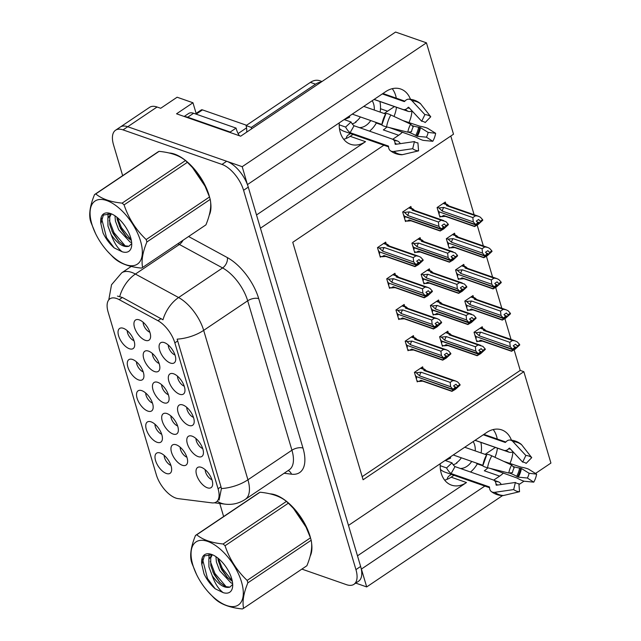 <?xml version="1.0" encoding="UTF-8"?>
<svg xmlns="http://www.w3.org/2000/svg" width="641" height="641" viewBox="0 0 641 641"><rect width="100%" height="100%" fill="white"/><g stroke="black" fill="none" stroke-linecap="round" stroke-linejoin="round"><path stroke-width="0.96" d="M256.512 214.967L365.522 141.677A25.864 18.998 -70.8 0 1 350.531 144.273A25.864 18.998 -70.8 0 1 340.283 132.479A25.864 18.998 -70.8 0 1 339.249 122.872M440.223 463.731A25.864 18.998 109.2 0 0 441.248 473.338A25.864 18.998 109.2 0 0 451.504 485.141A25.864 18.998 109.2 0 0 466.488 482.537L451.16 477.184A25.864 18.998 -70.8 0 1 444.654 480.117M170.434 363.07A12.123 5.881 -123.9 0 0 175.402 361.244A12.123 5.881 -123.9 0 0 173.038 350.763A12.123 5.881 -123.9 0 0 164.368 342.615A12.123 5.881 -123.9 0 0 162.646 342.262A12.123 5.881 -123.9 0 0 160.042 351.348A12.123 5.881 -123.9 0 0 170.434 363.07M163.808 402.796A12.123 5.881 -123.9 0 0 168.775 400.962A12.123 5.881 -123.9 0 0 166.412 390.489A12.123 5.881 -123.9 0 0 157.742 382.332A12.123 5.881 -123.9 0 0 156.019 381.988A12.123 5.881 -123.9 0 0 153.415 391.074A12.123 5.881 -123.9 0 0 163.808 402.796M138.64 379.937A12.123 5.881 -123.9 0 0 143.608 378.102A12.123 5.881 -123.9 0 0 141.244 367.63A12.123 5.881 -123.9 0 0 132.583 359.473A12.123 5.881 -123.9 0 0 130.852 359.128A12.123 5.881 -123.9 0 0 128.248 368.214A12.123 5.881 -123.9 0 0 138.64 379.937M173.054 434.029A12.123 5.881 -123.9 0 0 178.03 432.202A12.123 5.881 -123.9 0 0 175.666 421.722A12.123 5.881 -123.9 0 0 166.997 413.573A12.123 5.881 -123.9 0 0 165.266 413.221A12.123 5.881 -123.9 0 0 162.662 422.307A12.123 5.881 -123.9 0 0 173.054 434.029M188.903 425.432A12.123 5.881 -123.9 0 0 193.878 423.605A12.123 5.881 -123.9 0 0 191.515 413.125A12.123 5.881 -123.9 0 0 182.845 404.976A12.123 5.881 -123.9 0 0 181.115 404.623A12.123 5.881 -123.9 0 0 178.51 413.709A12.123 5.881 -123.9 0 0 188.903 425.432M129.402 348.752A12.123 5.881 -123.9 0 0 134.378 346.925A12.123 5.881 -123.9 0 0 132.014 336.445A12.123 5.881 -123.9 0 0 123.344 328.296A12.123 5.881 -123.9 0 0 121.614 327.944A12.123 5.881 -123.9 0 0 119.01 337.03A12.123 5.881 -123.9 0 0 129.402 348.752M207.38 487.801A12.123 5.881 -123.9 0 0 212.347 485.966A12.123 5.881 -123.9 0 0 209.984 475.494A12.123 5.881 -123.9 0 0 201.314 467.337A12.123 5.881 -123.9 0 0 199.591 466.985A12.123 5.881 -123.9 0 0 196.987 476.071A12.123 5.881 -123.9 0 0 207.38 487.801M157.109 442.298A12.123 5.881 -123.9 0 0 162.085 440.463A12.123 5.881 -123.9 0 0 159.721 429.991A12.123 5.881 -123.9 0 0 151.052 421.834A12.123 5.881 -123.9 0 0 149.321 421.49A12.123 5.881 -123.9 0 0 146.717 430.576A12.123 5.881 -123.9 0 0 157.109 442.298M154.553 371.556A12.123 5.881 -123.9 0 0 159.521 369.729A12.123 5.881 -123.9 0 0 157.157 359.248A12.123 5.881 -123.9 0 0 148.488 351.1A12.123 5.881 -123.9 0 0 146.765 350.747A12.123 5.881 -123.9 0 0 144.161 359.833A12.123 5.881 -123.9 0 0 154.553 371.556M198.141 456.616A12.123 5.881 -123.9 0 0 203.109 454.781A12.123 5.881 -123.9 0 0 200.745 444.309A12.123 5.881 -123.9 0 0 192.084 436.152A12.123 5.881 -123.9 0 0 190.353 435.808A12.123 5.881 -123.9 0 0 187.749 444.894A12.123 5.881 -123.9 0 0 198.141 456.616M179.664 394.255A12.123 5.881 -123.9 0 0 184.64 392.42A12.123 5.881 -123.9 0 0 182.276 381.948A12.123 5.881 -123.9 0 0 173.607 373.791A12.123 5.881 -123.9 0 0 171.876 373.447A12.123 5.881 -123.9 0 0 169.28 382.533A12.123 5.881 -123.9 0 0 179.664 394.255M182.308 465.262A12.123 5.881 -123.9 0 0 187.284 463.435A12.123 5.881 -123.9 0 0 184.92 452.963A12.123 5.881 -123.9 0 0 176.251 444.806A12.123 5.881 -123.9 0 0 174.52 444.453A12.123 5.881 -123.9 0 0 171.916 453.54A12.123 5.881 -123.9 0 0 182.308 465.262M145.299 340.323A12.123 5.881 -123.9 0 0 150.274 338.488A12.123 5.881 -123.9 0 0 147.911 328.016A12.123 5.881 -123.9 0 0 139.241 319.867A12.123 5.881 -123.9 0 0 137.511 319.514A12.123 5.881 -123.9 0 0 134.906 328.601A12.123 5.881 -123.9 0 0 145.299 340.323M147.879 411.113A12.123 5.881 -123.9 0 0 152.846 409.287A12.123 5.881 -123.9 0 0 150.483 398.806A12.123 5.881 -123.9 0 0 141.813 390.657A12.123 5.881 -123.9 0 0 140.091 390.305A12.123 5.881 -123.9 0 0 137.486 399.391A12.123 5.881 -123.9 0 0 147.879 411.113M166.348 473.475A12.123 5.881 -123.9 0 0 171.323 471.648A12.123 5.881 -123.9 0 0 168.96 461.175A12.123 5.881 -123.9 0 0 160.29 453.019A12.123 5.881 -123.9 0 0 158.559 452.666A12.123 5.881 -123.9 0 0 155.955 461.752A12.123 5.881 -123.9 0 0 166.348 473.475M175.762 498.057A21.826 10.585 -123.9 0 0 178.11 498.626L211.883 502.865A21.826 10.585 -123.9 0 0 216.257 501.991A21.826 10.585 -123.9 0 0 218.068 488.762L174.849 342.871A21.826 10.585 -123.9 0 0 157.926 320.708L119.17 299.635A21.826 10.585 -123.9 0 0 109.931 298.802A21.826 10.585 -123.9 0 0 108.121 312.039L156.324 474.765A21.826 10.585 -123.9 0 0 175.762 498.057M493.674 480.133L499.635 476.127A25.864 18.998 109.2 0 0 503.425 473.002M509.916 463.523A25.864 18.998 109.2 0 0 512.928 451.905M511.438 440.167A25.864 18.998 109.2 0 0 501.695 429.887A25.864 18.998 109.2 0 0 486.703 432.483L348.472 525.412L260.438 228.196L383.871 145.211M499.635 476.127L484.3 470.782A25.864 18.998 109.2 0 0 487.905 467.826M494.964 457.305A25.864 18.998 109.2 0 0 497.432 448.155M497.248 439.037A25.864 18.998 109.2 0 0 493.209 429.55M247.378 184.512L242.21 166.684L127.727 126.726A24.254 11.754 -123.9 0 0 120.26 127.062A24.254 11.754 -123.9 0 1 127.727 126.726L226.674 161.26A24.254 11.754 -123.9 0 1 248.275 187.14L360.635 566.468A24.254 11.754 -123.9 0 1 358.623 581.171L353.928 584.328A24.254 11.754 -123.9 0 0 355.939 569.625L243.58 190.297A24.254 11.754 -123.9 0 0 221.978 164.416L123.032 129.883A24.254 11.754 -123.9 0 0 115.564 130.219A24.254 11.754 -123.9 0 0 113.553 144.922L122.663 175.666M355.747 583.11L366.692 586.932L361.404 569.064L484.844 486.07M242.21 166.684L426.441 42.827L395.569 32.05L240.671 136.188L176.539 113.802L192.965 102.76L196.122 113.393M115.564 130.219L149.593 107.343A24.254 11.754 -123.9 0 1 157.061 107.007L160.691 108.273L177.116 97.224L192.965 102.76M426.441 42.827L453.507 134.209L292.753 242.29L363.094 479.764L523.849 371.684L550.923 463.074L535.491 473.451M524.026 481.159L518.954 484.564M502.536 495.605L366.692 586.932M410.472 99.307A25.864 18.998 109.2 0 0 400.721 89.019A25.864 18.998 109.2 0 0 385.738 91.615L247.506 184.552M392.709 139.273L398.662 135.267A25.864 18.998 109.2 0 0 402.46 132.134M408.95 122.663A25.864 18.998 109.2 0 0 411.963 111.037M380.482 108.73L387.565 111.197M352.999 134.434L350.186 136.325A25.864 18.998 -70.8 0 1 343.688 139.257M394.431 106.582L384.143 113.497M495.397 447.442L485.117 454.357M453.964 475.302L451.16 477.184M362.181 476.68L520.228 370.418L514.13 349.85M511.053 339.458L504.9 318.665M501.823 308.281L495.661 287.488M492.584 277.096L486.423 256.304M483.346 245.92L477.184 225.119M474.108 214.735L450.799 136.036M520.228 370.418L523.849 371.684M164.184 455.398A7.275 3.526 -123.9 0 0 170.915 465.414M145.707 393.037A7.275 3.526 -123.9 0 0 152.446 403.045M143.135 322.239A7.275 3.526 -123.9 0 0 149.866 332.254M180.145 447.186A7.275 3.526 -123.9 0 0 186.876 457.201M177.501 376.171A7.275 3.526 -123.9 0 0 184.231 386.186M195.978 438.532A7.275 3.526 -123.9 0 0 202.708 448.548M152.39 353.479A7.275 3.526 -123.9 0 0 159.12 363.487M154.946 424.214A7.275 3.526 -123.9 0 0 161.676 434.229M205.208 469.717A7.275 3.526 -123.9 0 0 211.947 479.732M127.239 330.676A7.275 3.526 -123.9 0 0 133.969 340.683M186.739 407.356A7.275 3.526 -123.9 0 0 193.47 417.363M170.891 415.945A7.275 3.526 -123.9 0 0 177.621 425.961M136.477 361.853A7.275 3.526 -123.9 0 0 143.207 371.868M161.636 384.712A7.275 3.526 -123.9 0 0 168.375 394.728M168.271 344.994A7.275 3.526 -123.9 0 0 175.001 355.002M455.094 235.079L454.533 233.212L446.32 238.732L449.149 248.275L450.094 247.642M464.324 266.255L463.772 264.388L455.559 269.909L458.387 279.46L459.333 278.827M473.563 297.44L473.01 295.573L464.797 301.094L467.626 310.645L468.571 310.004M482.801 328.617L482.248 326.75L474.028 332.27L476.856 341.821L477.809 341.188M445.856 203.894L445.303 202.027L437.09 207.548L439.918 217.099L440.864 216.466M420.664 239.526L420.111 237.659L411.899 243.179L414.727 252.73L415.672 252.089M429.903 270.702L429.35 268.835L421.137 274.356L423.965 283.907L424.911 283.274M439.141 301.887L438.588 300.02L430.375 305.541L433.204 315.092L434.149 314.451M448.38 333.064L447.819 331.197L439.606 336.725L442.434 346.268L443.38 345.635M411.434 208.341L410.881 206.474L402.66 211.995L405.489 221.546L406.434 220.913M395.481 275.157L394.928 273.282L386.715 278.811L389.544 288.354L390.489 287.721M404.719 306.334L404.167 304.467L395.946 309.988L398.774 319.538L399.72 318.897M413.95 337.519L413.397 335.644L405.184 341.172L408.013 350.715L408.958 350.082M423.188 368.695L422.635 366.828L414.423 372.349L417.251 381.9L418.196 381.259M386.243 243.973L385.69 242.106L377.477 247.626L380.305 257.177L381.251 256.536M357.486 555.827L466.488 482.537M392.236 88.69A25.864 18.998 -70.8 0 1 396.282 98.169M396.467 107.287A25.864 18.998 -70.8 0 1 393.999 116.438M386.94 126.966A25.864 18.998 -70.8 0 1 383.334 129.915L398.662 135.267M310.204 556.059A38.797 18.813 -123.9 0 0 311.566 542.999M310.733 538.712A38.797 18.813 -123.9 0 0 275.534 494.972A38.797 18.813 -123.9 0 0 270.109 493.85M209.23 215.192A38.797 18.813 -123.9 0 0 210.601 202.131M209.759 197.853A38.797 18.813 -123.9 0 0 174.568 154.104A38.797 18.813 -123.9 0 0 169.144 152.991M117.463 296.086L122.367 297.48L162.966 319.795A28.292 18.124 -61.5 0 1 178.591 297.536A32.33 15.672 56.1 0 1 203.67 330.371A28.292 13.437 -16.5 0 1 177.148 339.145L220.993 486.799L221.409 488.57L219.086 500.084M219.759 503.473L223.629 516.534M301.879 569.104L346.46 584.664A24.254 11.754 -123.9 0 0 353.928 584.328M378.206 250.094L379.176 251.777L416.009 264.637L418.357 263.058L416.682 261.127L419.03 259.549L420.664 261.336L419.999 262.818L416.129 265.045L379.496 251.889M379.176 253.371L379.704 253.556L379.256 252.049M417.403 261.913L419.999 262.818M379.985 256.096L381.844 256.745L384.007 255.543A5.497 4.038 109.2 0 0 385.073 256.184L414.999 266.632L418.509 264.573L423.172 260.318L420.825 261.897M381.844 256.745L385.81 256.44M377.701 247.474L379.264 248.019L384.239 247.538L413.229 257.65L415.929 255.839L386.94 245.727L387.244 244.325M416.089 264.909L418.477 263.475M418.317 262.914L415.969 264.493L413.677 261.985L413.229 257.65M384.007 255.543L414.975 266.352L416.129 265.045M423.172 260.318L423.012 259.757L420.664 261.336M384.239 247.538A5.497 4.038 109.2 0 0 382.717 251.176L413.677 261.985M379.264 248.019L382.717 251.176M383.574 243.532L386.876 244.678C386.844 244.013 387.42 244.221 388.606 245.311L389.76 246.448M386.94 245.727A5.497 4.038 -70.8 0 1 388.694 245.807L418.621 256.248L420.72 257.249L423.012 259.757M415.929 255.839L418.621 256.248M405.176 220.472L407.035 221.121L409.198 219.919A5.497 4.038 109.2 0 0 410.256 220.552L440.191 231L443.7 228.941L448.363 224.687L448.195 224.126L445.848 225.704L444.221 223.917L441.873 225.496L443.5 227.283L441.152 228.861L438.869 226.361L407.9 215.552L404.447 212.387L409.431 211.907L438.42 222.026L441.112 220.216L412.123 210.096L412.427 208.694L409.238 207.58M404.447 212.387L402.893 211.842M414.943 210.817L413.79 209.679C412.604 208.597 412.027 208.389 412.059 209.054L408.758 207.9M448.195 224.126L445.912 221.626L441.112 220.216M407.035 221.121L411.001 220.816M409.198 219.919L440.159 230.72L445.191 227.194L442.594 226.289M404.367 217.74L404.888 217.924L404.687 216.265M403.397 214.463L404.367 216.153L441.152 228.861M438.869 226.361L438.42 222.026M407.9 215.552A5.497 4.038 -70.8 0 1 409.431 211.907M412.123 210.096A5.497 4.038 -70.8 0 1 413.878 210.176L443.812 220.624M445.191 227.194L445.848 225.704M446.016 226.265L448.363 224.687M441.32 229.422L404.447 216.426M443.5 227.283L441.2 229.005M441.28 229.278L443.628 227.699M439.598 216.017L441.457 216.674L443.62 215.464L474.58 226.273L475.742 224.975L439.109 211.81M475.702 224.831L479.612 222.748L482.785 220.24L482.617 219.679L480.269 221.257L478.643 219.47L476.295 221.049L477.97 222.98L475.622 224.558L473.29 221.906L472.842 217.579L475.534 215.761L446.545 205.649A5.497 4.038 -70.8 0 1 448.307 205.729L478.234 216.177L480.333 217.179L482.617 219.679M475.742 224.975L478.09 223.397M477.922 222.836L475.574 224.414M437.819 210.016L438.789 211.706L475.622 224.558M438.789 213.293L439.309 213.477L438.869 211.979M441.457 216.674L445.423 216.37M443.62 215.464A5.497 4.038 109.2 0 0 444.678 216.105L474.612 226.553L478.122 224.494L482.785 220.24M480.438 221.818L480.269 221.257M449.365 206.37L448.211 205.232C447.025 204.15 446.448 203.934 446.481 204.607L446.857 204.247L443.66 203.133M446.545 205.649L446.481 204.607L443.179 203.453M475.534 215.761L478.234 216.177M473.29 221.906L442.322 211.105A5.497 4.038 -70.8 0 1 443.852 207.46L472.842 217.579M442.322 211.105L438.869 207.94L443.852 207.46M438.869 207.94L437.314 207.396M479.612 222.748L477.016 221.842M481.103 452.963A24.254 17.812 109.2 0 0 480.854 442.37M512.912 466.44L513.129 466.52A8.894 1.322 9.9 0 0 519.587 468.082L521.405 468.483L529.073 473.258L536.621 474.156L528.945 469.38A8.894 1.322 9.9 0 0 520.853 467.089L503.65 461.336M470.51 472.016A24.254 17.812 109.2 0 0 477.289 463.876L482.849 465.815M490.389 468.451L516.95 477.994A8.894 1.442 -150.5 0 0 524.699 481.279L533.761 482.152L527.367 478.034L518.305 477.152L516.646 476.319A8.894 1.442 -150.5 0 0 510.645 473.475L509.258 472.994M452.017 462.858L446.585 467.93A24.254 17.812 109.2 0 0 451.104 473.555L489.259 486.872A0.809 0.537 127.7 0 1 489.516 487.24L489.588 488.105A8.894 5.865 -52.3 0 0 491.27 491.519A8.894 5.865 -52.3 0 0 494.828 492.312L513.681 489.572L515.388 482.457L496.535 485.197A0.809 0.537 127.7 0 1 496.062 484.812L495.99 483.947A8.894 5.865 -52.3 0 0 494.307 480.534A8.894 5.865 -52.3 0 0 493.177 479.925L455.022 466.608A16.169 11.875 -70.8 0 1 452.017 462.858L445.231 460.494M446.585 467.93L440.167 465.687M440.423 469.42A24.254 17.812 109.2 0 0 445.038 472.177L489.556 487.721M482.913 465.334L453.243 454.974M464.741 447.25L486.639 454.894M475.101 440.279L503.77 450.286A8.894 5.889 -87.7 0 0 504.932 450.511A8.894 5.889 -87.7 0 0 508.521 448.892L509.13 448.259A0.809 0.537 92.3 0 1 509.739 448.251L522.655 462.121L525.86 455.487L512.944 441.617A8.894 5.889 -87.7 0 0 509.771 440.03A8.894 5.889 -87.7 0 0 506.19 441.649L505.581 442.282A0.809 0.537 92.3 0 1 505.148 442.41L483.282 434.782M473.162 441.585A16.169 11.875 -70.8 0 1 475.245 450.911M471.712 461.424A16.169 11.875 -70.8 0 1 460.366 468.475M493.89 480.253L498.281 481.784A8.894 5.889 92.3 0 1 501.286 484.508M461.352 457.81A16.169 11.875 -70.8 0 1 456.552 462.746L457.065 462.922A16.169 11.875 -70.8 0 1 453.163 464.717M444.686 460.735L450.615 458.123A16.169 11.875 -70.8 0 1 450.487 456.833M513.08 451.841A8.894 5.865 127.7 0 1 508.874 452.145L475.021 440.335M522.655 462.121A11.089 8.141 -70.8 0 1 526.157 463.395L531.726 457.626A18.589 13.653 -70.8 0 0 525.86 455.487M529.073 473.258A11.089 8.141 -70.8 0 1 527.367 478.034M508.786 473.05L512.471 472.601A11.089 8.141 -70.8 0 1 514.17 467.826L511.646 465.046A18.589 13.653 -70.8 0 0 508.786 473.05L487.553 467.738A8.894 1.322 -170.1 0 1 482.841 465.711L486.848 454.517A8.894 1.442 29.5 0 1 491.799 455.831L511.646 465.046M513.681 489.572A18.589 13.653 -70.8 0 0 519.547 491.711L518.889 483.731A11.089 8.141 -70.8 0 1 515.388 482.457M536.621 474.156A18.589 13.653 -70.8 0 1 533.761 482.152M509.771 440.03C513.93 440.223 517.664 441.577 520.981 444.117A8.894 5.865 127.7 0 1 521.67 444.798L531.726 457.626M519.547 491.711L503.554 495.493A8.894 5.889 92.3 0 1 502.48 495.597C498.321 495.413 494.58 494.051 491.27 491.519M447.138 479.324A4.038 2.965 -70.8 0 1 449.181 475.878L451.384 474.396M456.552 462.746L456.68 463.179M451.104 473.555L455.022 466.608M477.289 463.876L476.095 462.954M387.444 281.279L388.414 282.961L425.247 295.813L427.595 294.235L425.92 292.304L428.268 290.726L429.895 292.512L429.238 294.003L425.368 296.23L388.734 283.074M388.414 284.548L388.943 284.732L388.494 283.234M426.642 293.097L429.238 294.003M389.223 287.28L391.082 287.929L393.245 286.727A5.497 4.038 109.2 0 0 394.311 287.368L424.238 297.809L427.747 295.749L432.411 291.495L430.063 293.073M391.082 287.929L395.048 287.625M386.94 278.651L388.494 279.196L393.478 278.715L422.467 288.835L425.159 287.024L396.178 276.904L396.483 275.502L393.286 274.388M425.328 296.086L427.715 294.652M427.547 294.091L425.207 295.669L422.916 293.169L422.467 288.835M393.245 286.727L424.214 297.528L425.368 296.23M432.411 291.495L432.242 290.934L429.895 292.512M393.478 278.715A5.497 4.038 109.2 0 0 391.955 282.361L422.916 293.169M388.494 279.196L391.955 282.361M392.805 274.709L396.106 275.862C396.074 275.197 396.651 275.406 397.837 276.487L398.99 277.625M396.178 276.904A5.497 4.038 -70.8 0 1 397.933 276.984L427.859 287.432L429.959 288.434L432.242 290.934M425.159 287.024L427.859 287.432M396.683 312.455L397.652 314.138L434.486 326.998L436.825 325.42L435.159 323.489L437.507 321.91L439.133 323.697L438.476 325.187L434.606 327.415L397.973 314.25M397.652 315.733L398.173 315.917L397.732 314.411M435.88 324.282L438.476 325.187M398.462 318.457L400.321 319.106L402.484 317.904A5.497 4.038 109.2 0 0 403.542 318.545L433.476 328.993L436.986 326.934L441.649 322.679L439.301 324.258M400.321 319.106L404.287 318.801M396.178 309.835L397.732 310.38L402.716 309.899L431.705 320.019L434.398 318.2L405.408 308.089L405.713 306.686L402.524 305.565M434.566 327.271L436.954 325.836M436.785 325.275L434.438 326.854L432.154 324.346L431.705 320.019M402.484 317.904L433.444 328.713L434.606 327.415M441.649 322.679L441.481 322.119L439.133 323.697M402.716 309.899A5.497 4.038 109.2 0 0 401.186 313.545L432.154 324.346M397.732 310.38L401.186 313.545M402.043 305.893L405.344 307.047C405.312 306.374 405.889 306.582 407.075 307.672L408.229 308.81M405.408 308.089A5.497 4.038 -70.8 0 1 407.163 308.169L437.098 318.609L439.197 319.611L441.481 322.119M434.398 318.2L437.098 318.609M405.913 343.64L406.883 345.323L443.716 358.175L446.064 356.596L444.389 354.665L446.737 353.095L448.371 354.874L447.706 356.364L443.844 358.591L407.203 345.435M406.883 346.909L407.412 347.093L406.971 345.595M445.11 355.459L447.706 356.364M407.692 349.641L409.559 350.29L411.714 349.089A5.497 4.038 109.2 0 0 412.78 349.73L442.707 360.17L446.224 358.111L450.879 353.856L448.532 355.435M409.559 350.29L413.517 349.986M405.408 341.02L406.971 341.557L411.947 341.076L440.936 351.196L443.636 349.385L414.647 339.265L414.951 337.863L411.762 336.749M443.796 358.447L446.192 357.013M446.024 356.452L443.676 358.031L441.393 355.531L440.936 351.196M411.714 349.089L442.683 359.897L443.844 358.591M450.879 353.856L450.719 353.303L448.371 354.874M411.947 341.076A5.497 4.038 109.2 0 0 410.424 344.722L441.393 355.531M406.971 341.557L410.424 344.722M411.282 337.07L414.583 338.224C414.551 337.559 415.128 337.767 416.313 338.849L417.467 339.986M414.647 339.265A5.497 4.038 -70.8 0 1 416.402 339.345L446.328 349.794L448.428 350.795L450.719 353.303M443.636 349.385L446.336 349.794M415.152 374.817L416.121 376.499L452.955 389.359L455.302 387.781L453.628 385.85L455.975 384.271L457.61 386.058L456.945 387.549L453.075 389.776L416.442 376.612M416.121 378.094L416.65 378.278L416.201 376.78M454.349 386.643L456.945 387.549M416.93 380.818L418.789 381.467L420.953 380.265A5.497 4.038 109.2 0 0 422.018 380.906L451.945 391.355L455.455 389.295L460.118 385.041L457.77 386.619M418.789 381.467L422.756 381.171M414.647 372.197L416.209 372.741L421.185 372.261L450.174 382.381L452.875 380.562L423.885 370.45L424.19 369.048L420.993 367.934M453.035 389.632L455.422 388.198M455.262 387.637L452.915 389.215L450.623 386.707L450.174 382.381M420.953 380.265L451.921 391.074L453.075 389.776M460.118 385.041L459.95 384.48L457.61 386.058M421.185 372.261A5.497 4.038 109.2 0 0 419.663 375.906L450.623 386.707M416.209 372.741L419.663 375.906M420.512 368.255L423.821 369.408C423.789 368.735 424.366 368.952 425.544 370.033L426.698 371.171M423.885 370.45A5.497 4.038 -70.8 0 1 425.64 370.53L455.567 380.978L457.666 381.98L459.95 384.48M452.875 380.562L455.567 380.978M414.407 251.649L416.273 252.298L418.429 251.096A5.497 4.038 109.2 0 0 419.494 251.737L449.421 262.185L452.939 260.126L457.594 255.871L457.434 255.31L455.086 256.889L453.451 255.102L451.104 256.68L452.738 258.467L450.391 260.046L448.107 257.538L417.139 246.729L413.685 243.572L418.661 243.091L447.65 253.203L450.351 251.392L421.361 241.272L421.666 239.87L418.477 238.756M413.685 243.572L412.123 243.027M424.182 242.002L423.028 240.864C421.842 239.774 421.265 239.566 421.297 240.231L417.996 239.085M457.434 255.31L455.142 252.802L450.351 251.392M416.273 252.298L420.232 251.993M418.429 251.096L449.397 261.905L454.421 258.371L451.825 257.466M413.597 248.924L414.126 249.101L413.918 247.442M412.628 245.647L413.597 247.33L450.391 260.046M448.107 257.538L447.65 253.203M417.139 246.729A5.497 4.038 -70.8 0 1 418.661 243.091M421.361 241.272A5.497 4.038 -70.8 0 1 423.116 241.361L453.043 251.801M454.421 258.371L455.086 256.889M455.246 257.45L457.594 255.871M450.559 260.599L413.685 247.602M452.738 258.467L450.431 260.182M450.511 260.454L452.858 258.884M423.645 282.833L425.504 283.482L427.667 282.28A5.497 4.038 109.2 0 0 428.733 282.921L458.66 293.362L462.169 291.302L466.832 287.048L466.664 286.487L464.324 288.065L462.69 286.279L460.342 287.857L461.977 289.644L459.629 291.222L457.337 288.722L426.377 277.914L422.924 274.749L427.9 274.268L456.889 284.388L459.589 282.577L430.6 272.457L430.904 271.055L427.707 269.941M422.924 274.749L421.361 274.204M433.412 273.178L432.258 272.04C431.081 270.959 430.504 270.75 430.536 271.415L427.227 270.262M466.664 286.487L464.38 283.987L459.589 282.577M425.504 283.482L429.47 283.178M427.667 282.28L458.635 293.081L463.659 289.556L461.063 288.65M422.836 280.101L423.364 280.285L423.156 278.627M421.866 276.832L422.836 278.514L459.629 291.222M457.337 288.722L456.889 284.388M426.377 277.914A5.497 4.038 -70.8 0 1 427.9 274.268M430.6 272.457A5.497 4.038 -70.8 0 1 432.355 272.537L462.281 282.985M463.659 289.556L464.324 288.065M464.485 288.626L466.832 287.048M459.789 291.783L422.916 278.787M461.977 289.644L459.669 291.367M459.749 291.639L462.097 290.061M432.883 314.01L434.742 314.659L436.906 313.457A5.497 4.038 109.2 0 0 437.963 314.098L467.898 324.546L471.407 322.487L476.071 318.232L475.902 317.672L473.555 319.25L471.928 317.463L469.581 319.042L471.207 320.829L468.859 322.407L466.576 319.899L435.608 309.09L432.154 305.933L437.138 305.453L466.127 315.564L468.819 313.753L439.83 303.642L440.143 302.24L436.946 301.118M432.154 305.933L430.6 305.388M442.651 304.363L441.497 303.225C440.311 302.135 439.734 301.927 439.766 302.592L436.465 301.446M475.902 317.672L473.619 315.164L468.819 313.753M434.742 314.659L438.708 314.354M436.906 313.457L467.866 324.266L469.028 322.96L472.898 320.732L470.302 319.827M432.074 311.286L432.595 311.47L432.395 309.803M431.105 308.009L432.074 309.691L468.859 322.407M466.576 319.899L466.127 315.564M435.608 309.09A5.497 4.038 -70.8 0 1 437.138 305.453M439.83 303.642A5.497 4.038 -70.8 0 1 441.593 303.722L471.52 314.162M472.898 320.732L473.555 319.25M473.723 319.811L476.071 318.232M469.028 322.96L432.154 309.964M471.207 320.829L468.908 322.551M468.988 322.824L471.335 321.245M442.114 345.195L443.981 345.844L446.144 344.642A5.497 4.038 109.2 0 0 447.202 345.283L477.136 355.723L480.646 353.664L485.309 349.409L485.141 348.848L482.793 350.427L481.159 348.64L478.819 350.218L480.446 352.005L478.098 353.584L475.814 351.084L444.846 340.275L441.393 337.11L446.376 336.629L475.366 346.749L478.058 344.938L449.069 334.818L449.373 333.416L446.184 332.302M441.393 337.11L439.838 336.565M451.889 335.539L450.735 334.402C449.549 333.32 448.972 333.112 449.004 333.777L445.703 332.623M485.141 348.848L482.857 346.348L478.058 344.938M443.981 345.844L447.947 345.539M446.144 344.642L477.104 355.443L482.128 351.917L479.54 351.012M441.312 342.462L441.833 342.647L441.633 340.988M440.343 339.193L441.312 340.876L478.098 353.584M475.814 351.084L475.366 346.749M444.846 340.275A5.497 4.038 -70.8 0 1 446.376 336.629M449.069 334.818A5.497 4.038 -70.8 0 1 450.823 334.898L480.758 345.347M482.128 351.917L482.793 350.427M482.961 350.988L485.309 349.409M478.266 354.144L441.393 341.148M480.446 352.005L478.138 353.728M478.226 354L480.566 352.422M448.828 247.202L450.695 247.851L452.858 246.649L483.819 257.458L484.981 256.152L448.347 242.995M484.941 256.007L488.843 253.924L492.024 251.424L491.855 250.863L489.508 252.442L487.873 250.655L485.533 252.234L487.2 254.156L484.852 255.735L482.529 253.091L482.08 248.756L484.772 246.945L455.783 236.825A5.497 4.038 -70.8 0 1 457.538 236.914L487.472 247.354L489.572 248.355L491.855 250.863M484.981 256.152L487.328 254.573M487.16 254.02L484.812 255.591M447.057 241.2L448.027 242.883L484.852 255.735M448.027 244.469L448.548 244.654L448.107 243.155M450.695 247.851L454.661 247.546M452.858 246.649A5.497 4.038 109.2 0 0 453.916 247.29L483.851 257.738L487.36 255.679L492.024 251.424M489.676 252.995L489.508 252.442M458.603 237.547L457.45 236.417C456.264 235.327 455.687 235.119 455.719 235.784L456.088 235.423L452.899 234.31M455.783 236.825L455.719 235.784L452.418 234.63M484.772 246.945L487.472 247.354M482.529 253.091L451.56 242.282A5.497 4.038 -70.8 0 1 453.091 238.644L482.08 248.756M451.56 242.282L448.107 239.125L453.091 238.644M448.107 239.125L446.553 238.58M488.843 253.924L486.255 253.019M458.067 278.378L459.934 279.035L462.089 277.833L493.057 288.634L494.219 287.336L457.578 274.18M494.171 287.192L498.081 285.109L501.254 282.601L501.094 282.04L498.746 283.618L497.112 281.832L494.764 283.41L496.438 285.341L494.091 286.92L491.767 284.267L491.31 279.941L494.011 278.13L465.021 268.01A5.497 4.038 -70.8 0 1 466.776 268.09L496.703 278.539L498.802 279.54L501.094 282.04M494.219 287.336L496.559 285.758M496.398 285.197L494.051 286.775M456.288 272.377L457.257 274.068L494.091 286.92M457.257 275.654L457.786 275.838L457.337 274.34M459.934 279.035L463.892 278.731M462.089 277.833A5.497 4.038 109.2 0 0 463.155 278.466L493.081 288.915L496.599 286.856L501.254 282.601M498.906 284.179L498.746 283.618M467.842 268.731L466.688 267.593C465.502 266.512 464.925 266.303 464.957 266.968L465.326 266.608L462.129 265.494M465.021 268.01L464.957 266.968L461.656 265.815M494.011 278.13L496.711 278.539M491.767 284.267L460.799 273.467A5.497 4.038 -70.8 0 1 462.321 269.821L491.31 279.941M460.799 273.467L457.345 270.302L462.321 269.821M457.345 270.302L455.783 269.757M498.081 285.109L495.485 284.203M467.305 309.563L469.164 310.212L471.327 309.01L502.296 319.819L503.449 318.513L466.816 305.356M503.409 318.369L507.319 316.285L510.492 313.786L510.324 313.225L507.976 314.803L506.35 313.016L504.002 314.595L505.677 316.526L503.329 318.096L500.998 315.452L500.549 311.117L503.249 309.307L474.26 299.187A5.497 4.038 -70.8 0 1 476.015 299.275L505.941 309.715L508.041 310.717L510.324 313.225M503.449 318.513L505.797 316.934M505.637 316.382L503.289 317.96M465.526 303.562L466.496 305.244L503.329 318.096M466.496 306.839L467.025 307.015L466.576 305.517M469.164 310.212L473.13 309.907M471.327 309.01A5.497 4.038 109.2 0 0 472.393 309.651L502.32 320.099L505.829 318.04L510.492 313.786M508.145 315.364L507.976 314.803M477.072 299.916L475.918 298.778C474.741 297.688 474.164 297.48 474.196 298.145L474.564 297.785L471.367 296.671M474.26 299.187L474.196 298.145L470.887 296.991M503.249 309.307L505.941 309.715M500.998 315.452L470.037 304.643A5.497 4.038 -70.8 0 1 471.56 301.006L500.549 311.117M470.037 304.643L466.584 301.486L471.56 301.006M466.584 301.486L465.021 300.941M507.319 316.285L504.723 315.38M476.543 340.748L478.402 341.397L480.566 340.195L511.526 350.996L512.688 349.698L476.055 336.541M512.648 349.553L516.558 347.47L519.731 344.962L519.563 344.401L517.215 345.98L515.588 344.193L513.241 345.771L514.915 347.702L512.568 349.281L510.236 346.637L509.787 342.302L512.48 340.491L483.49 330.371A5.497 4.038 -70.8 0 1 485.245 330.452L515.18 340.9L517.279 341.901L519.563 344.401M512.688 349.698L515.035 348.119M514.867 347.558L512.52 349.137M474.765 334.746L475.734 336.429L512.568 349.281M475.734 338.015L476.255 338.2L475.814 336.701M478.402 341.397L482.369 341.092M480.566 340.195A5.497 4.038 109.2 0 0 481.623 340.836L511.558 351.276L515.068 349.217L519.731 344.962M517.383 346.541L517.215 345.98M486.311 331.093L485.157 329.955C483.971 328.873 483.394 328.665 483.426 329.33L483.795 328.969L480.606 327.855M483.49 330.371L483.426 329.33L480.125 328.176M512.48 340.491L515.18 340.9M510.236 346.637L479.268 335.828A5.497 4.038 -70.8 0 1 480.798 332.182L509.787 342.302M479.268 335.828L475.814 332.663L480.798 332.182M475.814 332.663L474.26 332.118M516.558 347.47L513.962 346.565M272.537 494.475A38.396 18.613 56.1 0 1 275.638 495.309A38.396 18.613 56.1 0 1 280.774 497.696M288.402 503.217A38.396 18.613 56.1 0 1 309.491 535.179M311.638 547.694A38.396 18.613 56.1 0 1 310.773 553.704M241.521 581.956A37.995 18.421 -123.9 0 0 207.676 541.405A37.995 18.421 -123.9 0 0 192.829 564.961A37.995 18.421 -123.9 0 0 196.571 574.512A37.995 18.421 -123.9 0 0 208.429 592.148A37.995 18.421 -123.9 0 0 235.928 606.146A37.995 18.421 -123.9 0 0 241.521 581.956M208.429 592.148L214.038 597.989A43.652 21.161 -123.9 0 0 215.977 599.744C221.954 604.735 230.744 607.804 242.354 608.95A43.652 21.161 -123.9 0 0 243.58 608.301L306.895 565.731C311.157 555.362 312.584 546.877 311.173 540.267L247.859 582.829A43.652 21.161 -123.9 0 0 247.514 581.627A43.652 21.161 -123.9 0 0 247.146 580.417L310.46 537.847L306.021 527.062L293.458 508.441L288.37 503.185A43.652 21.161 -123.9 0 0 286.423 501.422C280.502 496.455 271.704 493.386 260.054 492.216A43.652 21.161 -123.9 0 0 258.82 492.873L195.505 535.435A43.652 21.161 -123.9 0 1 196.739 534.786C202.708 539.77 211.498 542.839 223.108 543.993L286.423 501.422M288.37 503.185L225.055 545.747C229.55 559.168 236.914 570.722 247.146 580.417M225.055 545.747A43.652 21.161 -123.9 0 0 223.108 543.993M196.571 574.512L191.939 563.319A43.652 21.161 -123.9 0 1 191.571 562.109A43.652 21.161 -123.9 0 1 191.226 560.907C189.808 554.361 191.234 545.876 195.505 535.435M311.173 540.267A43.652 21.161 -123.9 0 0 310.837 539.065A43.652 21.161 -123.9 0 0 310.46 537.847M306.246 527.527A37.995 18.421 -123.9 0 0 305.837 526.654A37.995 18.421 -123.9 0 0 293.979 509.018L293.458 508.441M215.937 556.668L216.386 561.893L219.663 570.658L230.984 582.869L232.627 583.446M217.868 558.079L218.252 560.643L221.53 569.408L227.042 577.164L232.338 581.371M212.083 554.649L208.838 559.248L208.934 566.9L212.211 575.682C218.597 584.768 224.51 588.566 229.943 587.092L232.33 584.712M212.315 554.713L210.697 557.99L210.801 565.65L214.078 574.416L219.591 582.18L225.4 586.627L229.943 587.092M231.649 578.511A22.587 10.953 -123.9 0 0 211.722 554.473A22.587 10.953 -123.9 0 0 201.835 564.529L204.062 573.967C206.915 579.793 210.617 584.728 215.16 588.767L223.132 592.621A22.587 10.953 -123.9 0 0 232.699 585.674A22.587 10.953 -123.9 0 0 231.649 578.511M212.403 554.745L204.359 555.891L201.835 564.529M223.132 592.621C218.589 589.143 214.951 583.494 212.211 575.682M260.054 492.216L196.739 534.786M247.859 582.829C243.596 593.197 242.17 601.683 243.58 608.301M218.236 558.375L222.395 568.487L232.21 580.73M210.328 561.42L214.943 573.495L226.409 587.028M202.46 558.928L207.492 578.503L215.16 588.767M220.248 566.812L227.507 577.645M209.03 554.185L208.934 558.864M212.796 571.82L220.055 582.661M380.137 112.095A24.254 17.812 109.2 0 0 379.889 101.502M411.947 125.58L412.163 125.652A8.894 1.322 9.9 0 0 418.613 127.222L420.432 127.615L428.108 132.391L435.648 133.288L427.98 128.512A8.894 1.322 9.9 0 0 419.879 126.221L402.684 120.476M369.545 131.149A24.254 17.812 109.2 0 0 376.323 123.016L381.884 124.955M389.416 127.583L415.985 137.126A8.894 1.442 -150.5 0 0 423.725 140.419L432.787 141.292L426.401 137.166L417.331 136.293L415.672 135.451A8.894 1.442 -150.5 0 0 409.671 132.615L408.293 132.126M351.044 121.998L345.619 127.062A24.254 17.812 109.2 0 0 350.13 132.695L388.286 146.012A0.809 0.537 127.7 0 1 388.542 146.372L388.614 147.246A8.894 5.865 -52.3 0 0 390.297 150.651A8.894 5.865 -52.3 0 0 393.862 151.452L412.708 148.712L414.423 141.597L395.569 144.337A0.809 0.537 127.7 0 1 395.096 143.953L395.024 143.087A8.894 5.865 -52.3 0 0 393.334 139.674A8.894 5.865 -52.3 0 0 392.212 139.065L354.056 125.748A16.169 11.875 -70.8 0 1 351.044 121.998L344.265 119.627M345.619 127.062L339.201 124.827M339.458 128.561A24.254 17.812 109.2 0 0 344.065 131.317L388.582 146.853M381.94 124.466L352.278 114.114M363.767 106.382L385.666 114.026M374.136 99.419L402.804 109.427A8.894 5.889 -87.7 0 0 403.966 109.643A8.894 5.889 -87.7 0 0 407.548 108.025L408.157 107.392A0.809 0.537 92.3 0 1 408.774 107.392L421.69 121.261L424.895 114.627L411.979 100.757A8.894 5.889 -87.7 0 0 408.806 99.171A8.894 5.889 -87.7 0 0 405.216 100.789L404.607 101.422A0.809 0.537 92.3 0 1 404.175 101.55L382.316 93.915M372.197 100.717A16.169 11.875 -70.8 0 1 374.272 110.052M370.738 120.556A16.169 11.875 -70.8 0 1 359.401 127.615M392.925 139.393L397.308 140.924A8.894 5.889 92.3 0 1 400.313 143.64M360.378 116.942A16.169 11.875 -70.8 0 1 355.579 121.878L356.1 122.062A16.169 11.875 -70.8 0 1 352.189 123.849M343.712 119.867L349.641 117.255A16.169 11.875 -70.8 0 1 349.521 115.965M412.115 110.981A8.894 5.865 127.7 0 1 407.9 111.286L374.056 99.467M421.69 121.261A11.089 8.141 -70.8 0 1 425.183 122.535L430.76 116.766A18.589 13.653 -70.8 0 0 424.895 114.627M428.108 132.391A11.089 8.141 -70.8 0 1 426.401 137.166M407.812 132.19L411.498 131.734A11.089 8.141 -70.8 0 1 413.205 126.958L410.673 124.186A18.589 13.653 -70.8 0 0 407.812 132.19L386.579 126.878A8.894 1.322 -170.1 0 1 381.876 124.851L385.874 113.657A8.894 1.442 29.5 0 1 390.834 114.971L410.673 124.186M412.708 148.712A18.589 13.653 -70.8 0 0 418.573 150.851L417.916 142.871A11.089 8.141 -70.8 0 1 414.423 141.597M435.648 133.288A18.589 13.653 -70.8 0 1 432.787 141.292M408.806 99.171C412.964 99.355 416.698 100.717 420.015 103.249A8.894 5.865 127.7 0 1 420.696 103.938L430.76 116.766M418.573 150.851L402.58 154.633A8.894 5.889 92.3 0 1 401.506 154.737C397.348 154.545 393.614 153.191 390.297 150.651M346.172 138.464A4.038 2.965 -70.8 0 1 348.215 135.011L350.411 133.528M355.579 121.878L355.707 122.311M321.125 82.096A16.169 11.875 109.2 0 0 315.564 84.171L251.264 127.407A16.169 11.875 -70.8 0 1 251.609 128.833M246.689 132.142A16.169 11.875 109.2 0 0 246.08 125.596L251.264 127.407M321.982 81.519L319.755 80.742A16.169 11.875 109.2 0 0 310.388 82.368L246.08 125.596M184.985 116.75A16.169 7.836 56.1 0 1 187.725 117.215L230.199 132.046A16.169 7.836 -123.9 0 0 230.335 132.583M187.725 117.215L193.59 113.273A16.169 7.836 -123.9 0 0 188.614 113.497L184.183 116.47M230.199 132.046L236.072 128.096A16.169 7.836 -123.9 0 0 239.269 135.7M193.59 113.273L236.072 128.096M350.13 132.695L354.056 125.748M376.323 123.016L375.129 122.086M171.572 153.608A38.396 18.613 56.1 0 1 174.664 154.449A38.396 18.613 56.1 0 1 179.809 156.829M187.436 162.349A38.396 18.613 56.1 0 1 208.525 194.311M210.673 206.827A38.396 18.613 56.1 0 1 209.807 212.844M246.561 125.275L202.484 109.891A4.038 1.963 -123.9 0 0 201.234 109.948L195.369 113.89M239.59 135.812A4.038 1.963 -123.9 0 0 238.901 135.059M140.555 241.096A37.995 18.421 -123.9 0 0 106.71 200.545A37.995 18.421 -123.9 0 0 91.855 224.102A37.995 18.421 -123.9 0 0 95.597 233.645A37.995 18.421 -123.9 0 0 107.456 251.28A37.995 18.421 -123.9 0 0 134.963 265.286A37.995 18.421 -123.9 0 0 140.555 241.096M107.456 251.28L113.064 257.121A43.652 21.161 -123.9 0 0 115.011 258.884C120.981 263.868 129.77 266.936 141.381 268.09A43.652 21.161 -123.9 0 0 142.614 267.433L205.929 224.863C210.192 214.503 211.618 206.017 210.208 199.399L146.893 241.969A43.652 21.161 -123.9 0 0 146.549 240.768A43.652 21.161 -123.9 0 0 146.18 239.558L209.495 196.987L205.056 186.194L192.492 167.581L187.404 162.317A43.652 21.161 -123.9 0 0 185.457 160.554C179.528 155.587 170.738 152.518 159.088 151.356A43.652 21.161 -123.9 0 0 157.854 152.005L94.539 194.576A43.652 21.161 -123.9 0 1 95.765 193.927C101.743 198.91 110.532 201.979 122.143 203.125L185.457 160.554M187.404 162.317L124.082 204.888C128.577 218.309 135.94 229.863 146.18 239.558M124.082 204.888A43.652 21.161 -123.9 0 0 122.143 203.125M95.597 233.645L90.974 222.451A43.652 21.161 -123.9 0 1 90.605 221.241A43.652 21.161 -123.9 0 1 90.261 220.039C88.843 213.501 90.269 205.008 94.539 194.576M210.208 199.399A43.652 21.161 -123.9 0 0 209.863 198.197A43.652 21.161 -123.9 0 0 209.495 196.987M205.28 186.659A37.995 18.421 -123.9 0 0 204.864 185.794A37.995 18.421 -123.9 0 0 193.013 168.158L192.492 167.581M114.971 215.809L115.42 221.033L118.697 229.799L130.019 242.01L131.661 242.586M116.894 217.219L117.287 219.783L120.556 228.549L126.077 236.305L131.373 240.511M110.677 214.046L107.864 218.381L107.968 226.041L111.246 234.822C117.632 243.9 123.537 247.706 128.969 246.232L131.365 243.852M111.35 213.854L109.731 217.131L109.835 224.791L113.104 233.556L118.625 241.312L124.426 245.767L128.969 246.232M130.676 237.651A22.587 10.953 -123.9 0 0 110.757 213.613A22.587 10.953 -123.9 0 0 100.869 223.661L103.097 233.108C105.949 238.933 109.643 243.86 114.186 247.907L122.159 251.761A22.587 10.953 -123.9 0 0 131.726 244.814A22.587 10.953 -123.9 0 0 130.676 237.651M111.43 213.878L103.385 215.031L100.869 223.661M122.159 251.761C117.624 248.275 113.978 242.635 111.246 234.822M159.088 151.356L95.765 193.927M146.893 241.969C142.631 252.33 141.204 260.823 142.614 267.433M117.271 217.515L121.429 227.619L131.245 239.87M109.363 220.552L113.978 232.635L125.436 246.16M101.494 218.068L106.526 237.643L114.186 247.907M119.282 225.944L126.541 236.785M108.065 213.317L107.968 218.004M111.83 230.952L119.09 241.793M157.061 107.007L123.032 129.883M157.926 320.708L161.123 318.553M174.849 342.871L177.773 340.908M119.17 299.635L122.367 297.48M218.068 488.762L220.993 486.799M365.522 141.677L350.186 136.325M108.778 299.868L111.526 284.748L121.726 272.826A32.33 15.672 56.1 0 1 131.685 272.385A32.33 15.672 56.1 0 1 135.403 274.052L178.591 297.536L222.595 267.946L179.408 244.469A32.33 15.672 -123.9 0 0 177.902 243.708M214.318 502.792L225.135 504.155C232.371 505.004 239.077 503.417 245.247 499.395A32.33 15.672 56.1 0 0 247.931 479.797L291.935 450.214L247.674 300.789L203.67 330.371L247.931 479.797A28.292 13.437 163.5 0 1 221.409 488.57M225.135 504.155A28.292 22.796 -82.8 0 1 217.299 501.294M119.731 296.463A28.292 18.124 -61.5 0 1 135.403 274.052L179.408 244.469A8.085 5.176 118.5 0 0 183.006 240.279M188.598 236.521L227.371 257.602A40.415 19.591 56.1 0 1 258.724 298.65L302.985 448.075A40.415 19.591 56.1 0 1 291.527 474.188L284.131 473.258M355.939 569.625L360.635 566.468M243.58 190.297L248.275 187.14M221.978 164.416L226.674 161.26M258.724 298.65A8.085 3.838 163.5 0 0 247.674 300.789A32.33 15.672 -123.9 0 0 222.595 267.946A8.085 5.176 118.5 0 0 227.371 257.602M245.247 499.395L289.251 469.813A32.33 15.672 -123.9 0 0 291.935 450.214A8.085 3.838 163.5 0 1 302.985 448.075M291.527 474.188A8.085 6.514 97.2 0 0 288.178 470.534M482.873 465.318A24.254 17.812 -70.8 0 1 486.607 454.878M511.021 472.778A16.169 11.875 -70.8 0 1 510.645 473.475M498.281 481.784A16.169 11.875 -70.8 0 1 495.701 481.303L494.307 480.534M504.932 450.511L506.35 450.775A16.169 11.875 -70.8 0 1 508.874 452.145M508.521 448.892A19.126 14.046 -70.8 0 1 510.605 449.181M519.587 468.082A19.126 14.046 -70.8 0 1 516.646 476.319M497.696 485.029A19.126 14.046 -70.8 0 1 495.99 483.947M509.13 448.259A19.943 14.639 -70.8 0 1 509.787 448.299M520.668 468.275A19.943 14.639 -70.8 0 1 517.599 476.856M496.575 485.189A19.943 14.639 -70.8 0 1 496.062 484.812M521.405 468.483A20.151 14.799 -70.8 0 1 518.305 477.152M512.944 441.617A27.651 20.304 -70.8 0 1 521.67 444.798M487.553 467.738A27.651 20.304 -70.8 0 1 491.799 455.831M503.554 495.493A27.651 20.304 -70.8 0 1 494.828 492.312M381.908 124.458A24.254 17.812 -70.8 0 1 385.634 114.018M410.048 131.91A16.169 11.875 -70.8 0 1 409.671 132.615M397.308 140.924A16.169 11.875 -70.8 0 1 394.728 140.435L393.334 139.674M403.966 109.643L405.384 109.907A16.169 11.875 -70.8 0 1 407.9 111.286M407.548 108.025A19.126 14.046 -70.8 0 1 409.631 108.313M418.613 127.222A19.126 14.046 -70.8 0 1 415.672 135.451M396.723 144.169A19.126 14.046 -70.8 0 1 395.024 143.087M408.157 107.392A19.943 14.639 -70.8 0 1 408.822 107.44M419.695 127.407A19.943 14.639 -70.8 0 1 416.634 135.996M395.609 144.329A19.943 14.639 -70.8 0 1 395.096 143.953M420.432 127.615A20.151 14.799 -70.8 0 1 417.331 136.293M411.979 100.757A27.651 20.304 -70.8 0 1 420.696 103.938M386.579 126.878A27.651 20.304 -70.8 0 1 390.834 114.971M402.58 154.633A27.651 20.304 -70.8 0 1 393.862 151.452M310.388 82.368L315.564 84.171M202.484 109.891L196.138 114.162M246.577 127.863L238.107 133.56M121.726 272.826L131.237 266.432M387.244 244.317L384.047 243.203M483.891 434.374L505.829 442.026M305.837 526.654L306.029 527.054M212.051 554.641L211.65 554.906M382.925 93.506L404.856 101.166M204.864 185.794L205.064 186.194"/></g></svg>
